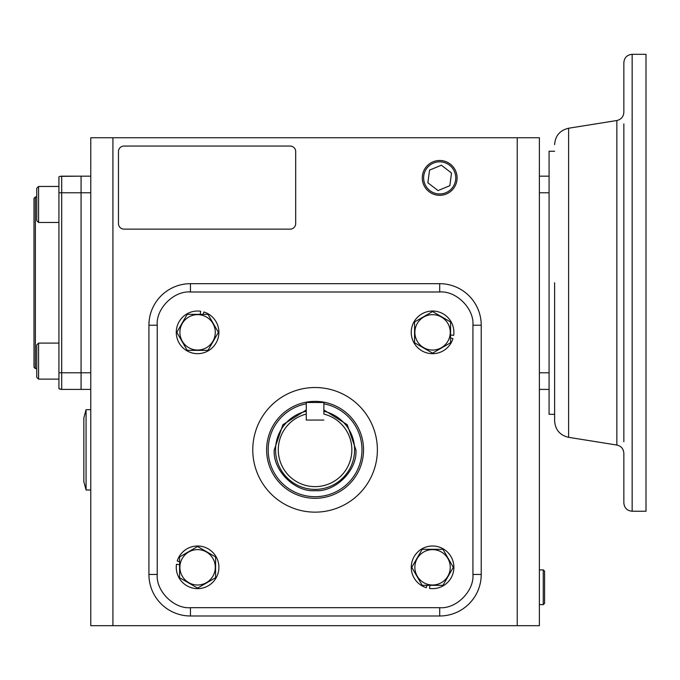 <?xml version="1.0" encoding="UTF-8"?>
<svg xmlns="http://www.w3.org/2000/svg" width="680" height="680" viewBox="0 0 680 680"><rect width="100%" height="100%" fill="white"/><g stroke="black" fill="none" stroke-linecap="round" stroke-linejoin="round"><path stroke-width="1.02" d="M86.071 409.683L83.844 417.988L83.844 481.678L86.071 489.991L86.071 409.683L90.772 409.683M86.071 489.991L90.772 489.991M36.771 196.936L35.386 196.936L35.386 368.628L36.771 368.628M35.386 196.936L34 198.322L34 367.243L35.386 368.628M58.922 192.78L61.693 192.78L61.693 176.162L81.073 176.162L61.693 176.162A5.542 5.542 0 0 0 58.922 176.91L58.922 388.654L61.693 389.394L58.922 388.654A5.542 5.542 0 0 0 61.693 389.394L81.073 389.394L81.073 176.162L60.265 176.35M60.256 389.207L61.693 389.394L61.693 192.78L90.772 192.78M61.693 176.162L81.073 176.162L81.073 389.394L90.772 389.394M38.573 222.453L36.771 220.651L36.771 188.258L38.573 186.456L38.573 222.453L58.922 222.453M38.573 186.456L58.922 186.456L38.573 186.456L36.771 188.258M38.573 379.108L36.771 377.306L36.771 344.904L38.573 343.102L38.573 379.108L58.922 379.108M422.288 177.896A17.408 17.408 0 0 1 439.696 160.488A17.408 17.408 0 0 1 457.096 177.896A17.408 17.408 0 0 1 439.696 195.304A17.408 17.408 0 0 1 422.288 177.896M439.696 161.831A16.065 16.065 0 0 1 455.753 177.896A16.065 16.065 0 0 1 439.696 193.962A16.065 16.065 0 0 1 423.631 177.896A16.065 16.065 0 0 1 439.696 161.831M441.354 165.214L429.539 170.111L427.881 182.793L438.031 190.578L449.846 185.682L451.512 173L441.354 165.214M539.385 604.545L543.252 604.664L543.252 569.848L539.385 569.967M543.252 604.664L544.595 603.321L544.595 571.2L543.252 569.848M517.233 137.743L90.772 137.743L90.772 625.685L539.385 625.685L539.385 137.743L517.233 137.743L517.233 625.685M112.922 137.743L112.922 625.685M539.385 389.394L549.075 389.394L549.075 176.162L539.385 176.162L549.075 176.162L549.075 151.24L554.616 151.24M118.465 223.593L118.465 151.589A5.542 5.542 0 0 1 123.998 146.047L290.156 146.047A5.542 5.542 0 0 1 295.69 151.589L295.69 223.593A5.542 5.542 0 0 1 290.156 229.126L123.998 229.126A5.542 5.542 0 0 1 118.465 223.593M81.073 176.162L90.772 176.162L81.073 176.162M623.849 123.862L623.849 441.702M623.849 502.937L623.849 453.245C623.517 448.808 621.188 446.071 616.854 445.043L616.854 120.513C621.188 119.484 623.517 116.756 623.849 112.31L623.849 62.628C624.342 57.579 627.113 54.816 632.154 54.315L632.154 511.241C627.113 510.748 624.342 507.977 623.849 502.937M623.849 414.622L623.849 150.943M554.616 282.778L554.616 420.92L554.616 282.778M632.154 54.315L646 54.315L646 511.241L632.154 511.241M616.854 120.513L568.608 128.231L568.608 437.325L616.854 445.043M549.075 389.394L549.075 414.315L554.616 414.315M377.383 449.837A62.305 62.305 0 0 1 315.078 512.142A62.305 62.305 0 0 1 252.773 449.837A62.305 62.305 0 0 1 315.078 387.524A62.305 62.305 0 0 1 377.383 449.837M190.459 283.679A41.539 41.539 0 0 0 148.92 325.219L148.92 574.447A41.539 41.539 0 0 0 190.459 615.986L439.696 615.986A41.539 41.539 0 0 0 481.227 574.447L481.227 325.219A41.539 41.539 0 0 0 439.696 283.679L190.459 283.679L190.459 291.992C173.952 290.555 155.796 308.703 157.233 325.219L157.233 574.447C155.796 590.962 173.952 609.11 190.459 607.682L439.696 607.682C456.204 609.11 474.351 590.962 472.923 574.447L472.923 325.219C474.351 308.712 456.204 290.555 439.696 291.992L190.459 291.992M215.288 332.35A17.688 17.688 0 0 0 197.6 314.653A17.688 17.688 0 0 0 179.903 332.35A17.688 17.688 0 0 0 197.6 350.038A17.688 17.688 0 0 0 215.288 332.35M218.382 332.35L207.987 314.347L187.204 314.347L176.808 332.35L187.204 350.344L207.987 350.344L218.382 332.35M203.167 314.347L203.898 311.975A21.326 21.326 0 0 1 197.6 353.668A21.326 21.326 0 0 1 176.273 332.35A21.326 21.326 0 0 1 200.634 311.245L200.192 314.347M197.591 549.627A17.688 17.688 0 0 0 179.894 567.315A17.688 17.688 0 0 0 197.591 585.004A17.688 17.688 0 0 0 215.28 567.315A17.688 17.688 0 0 0 197.591 549.627M197.591 546.533L179.588 556.92L179.588 577.711L197.591 588.098L215.585 577.711L215.585 556.92L197.591 546.533M179.588 561.748L177.216 561.009A21.326 21.326 0 0 1 218.909 567.315A21.326 21.326 0 0 1 197.591 588.642A21.326 21.326 0 0 1 176.486 564.273L179.588 564.723M432.565 350.047A17.688 17.688 0 0 0 450.254 332.35A17.688 17.688 0 0 0 432.565 314.661A17.688 17.688 0 0 0 414.876 332.35A17.688 17.688 0 0 0 432.565 350.047M432.565 353.141L450.568 342.745L450.568 321.963L432.565 311.567L414.562 321.963L414.562 342.745L432.565 353.141M450.568 337.926L452.94 338.657A21.326 21.326 0 0 1 411.238 332.35A21.326 21.326 0 0 1 432.565 311.032A21.326 21.326 0 0 1 453.671 335.393L450.568 334.942M414.868 567.324A17.688 17.688 0 0 0 432.556 585.012A17.688 17.688 0 0 0 450.245 567.324A17.688 17.688 0 0 0 432.556 549.635A17.688 17.688 0 0 0 414.868 567.324M411.774 567.324L422.17 585.327L442.952 585.327L453.339 567.324L442.952 549.321L422.17 549.321L411.774 567.324M426.989 585.327L426.258 587.69A21.326 21.326 0 0 1 432.556 545.998A21.326 21.326 0 0 1 453.883 567.324A21.326 21.326 0 0 1 429.522 588.429L429.964 585.327M306.28 414.094L306.28 420.061L323.867 420.061L306.28 420.061L306.28 402.483L323.867 402.483L323.867 414.094A36.805 36.805 0 0 1 315.078 486.633A36.805 36.805 0 0 1 306.28 414.094L306.28 411.255A39.576 39.576 0 0 0 315.078 489.404A39.576 39.576 0 0 0 323.867 411.255L323.867 414.094M323.867 409.972L347.216 424.677L355.895 449.837C357.654 470.118 335.359 492.413 315.078 490.654C294.797 492.413 272.501 470.118 274.261 449.837L282.931 424.677L306.28 409.972M323.867 403.801A46.861 46.861 0 0 1 315.078 496.697A46.861 46.861 0 0 1 306.28 403.801M266.62 449.837A48.458 48.458 0 0 1 315.078 401.37A48.458 48.458 0 0 1 363.536 449.837A48.458 48.458 0 0 1 315.078 498.296A48.458 48.458 0 0 1 266.62 449.837M58.922 372.784L90.772 372.784M549.075 372.784L539.385 372.784M549.075 192.78L539.385 192.78M148.92 325.219L157.233 325.219M439.696 291.992L439.696 283.679M472.923 325.219L481.227 325.219M472.923 574.447L481.227 574.447M439.696 607.682L439.696 615.986M190.459 607.682L190.459 615.986M157.233 574.447L148.92 574.447M38.573 343.102L58.922 343.102M568.608 437.325C559.938 435.276 555.271 429.802 554.616 420.92M568.608 128.231C559.938 130.288 555.271 135.754 554.616 144.644"/></g></svg>
